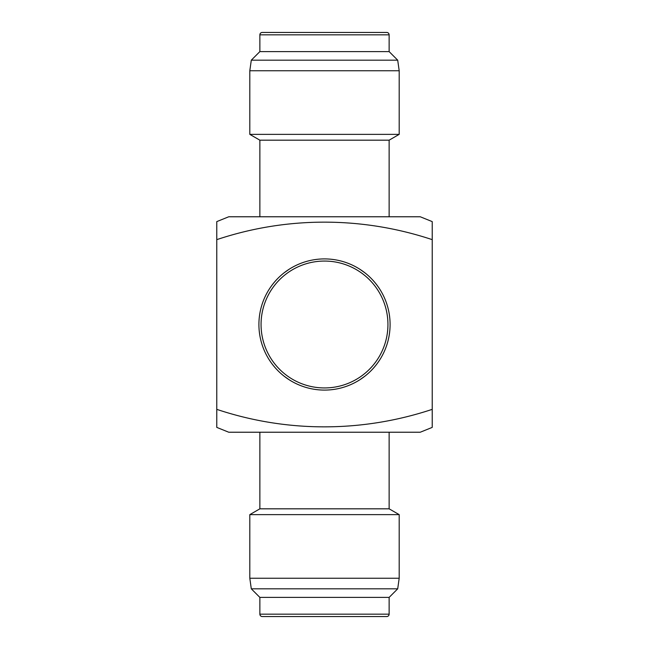 <?xml version="1.0" encoding="UTF-8"?>
<svg xmlns="http://www.w3.org/2000/svg" width="649" height="649" viewBox="0 0 649 649"><rect width="100%" height="100%" fill="white"/><g stroke="black" fill="none" stroke-linecap="round" stroke-linejoin="round"><path stroke-width="0.97" d="M387.94 324.5A63.44 63.44 0 0 0 324.5 261.06A63.44 63.44 0 0 0 261.06 324.5A63.44 63.44 0 0 0 324.5 387.94A63.44 63.44 0 0 0 387.94 324.5M262.261 32.45L386.739 32.45A2.393 2.393 0 0 1 389.132 34.843L259.868 34.843A2.393 2.393 0 0 1 262.261 32.45L386.739 32.45M259.868 34.843L259.868 51.604L389.132 51.604L389.132 34.843M259.868 51.604L251.301 60.17L397.699 60.17L399.192 70.749L249.808 70.749L251.301 60.17M389.132 51.604L397.699 60.17M259.868 216.774L259.868 140.176L249.808 134.367L399.192 134.367L399.192 70.749M249.808 134.367L249.808 70.749M259.868 140.176L389.132 140.176L399.192 134.367M389.132 216.774L389.132 140.176M432.226 221.609L432.226 239.643C362.118 216.368 286.793 216.271 216.774 239.643L216.774 221.609L228.748 216.774L420.252 216.774L432.226 221.609L432.226 427.391L420.252 432.226L228.748 432.226L216.774 427.391L216.774 409.357C286.793 432.729 362.118 432.632 432.226 409.357M324.5 390.09A65.59 65.59 0 0 1 258.91 324.5A65.59 65.59 0 0 1 324.5 258.91A65.59 65.59 0 0 1 390.09 324.5A65.59 65.59 0 0 1 324.5 390.09M386.739 616.55L262.261 616.55A2.393 2.393 0 0 1 259.868 614.157L389.132 614.157A2.393 2.393 0 0 1 386.739 616.55L382.188 616.55M389.132 614.157L389.132 597.396L259.868 597.396L259.868 614.157M389.132 597.396L397.699 588.83L251.301 588.83L249.808 578.251L399.192 578.251L397.699 588.83M259.868 597.396L251.301 588.83M389.132 432.226L389.132 508.824L399.192 514.633L249.808 514.633L249.808 578.251M399.192 514.633L399.192 578.251M389.132 508.824L259.868 508.824L249.808 514.633M259.868 432.226L259.868 508.824M262.261 616.55L266.812 616.55M216.774 239.643L216.774 409.357M364.86 376.201L359.83 379.762M359.83 269.238L364.86 272.799M284.14 272.799L289.17 269.238M289.17 379.762L284.14 376.201"/></g></svg>
